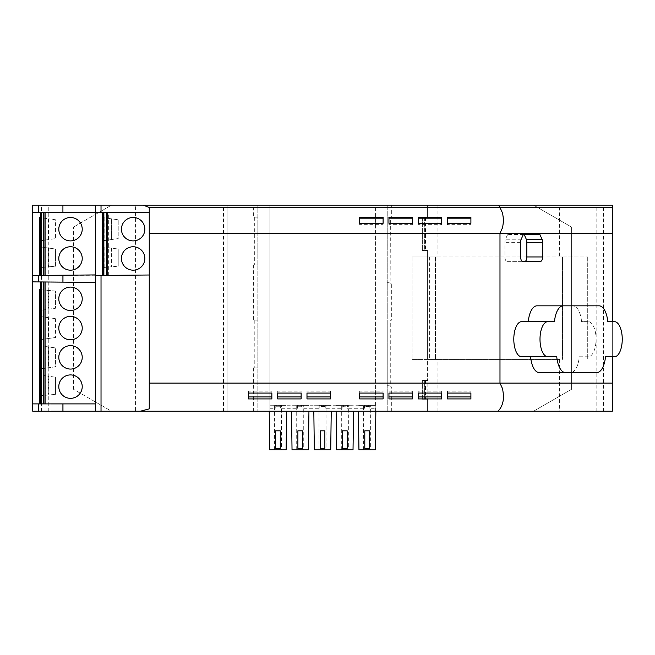 <?xml version="1.0" encoding="UTF-8"?>
<svg xmlns="http://www.w3.org/2000/svg" width="655" height="655" viewBox="0 0 655 655"><rect width="100%" height="100%" fill="white"/><g stroke="black" fill="none" stroke-linecap="round" stroke-linejoin="round"><path stroke-width="0.49" stroke-dasharray="3.27 2.46" d="M470.904 223.298L470.904 224.649L447.488 224.649L447.488 223.298M359.677 223.298L359.677 224.649L383.093 224.649L383.093 217.444M359.677 217.444L359.677 224.649M596.803 411.217L596.803 205.146L612.31 205.146L612.31 411.217L533.571 411.217L571.627 389.242L571.627 227.121L533.571 205.146L571.627 227.121L571.627 389.242L533.571 411.217L595.043 411.217L559.624 411.217L559.624 359.407L427.617 359.407L427.617 250.521L427.617 380.481L427.617 359.407L412.101 359.407L559.624 359.407M383.093 398.92L383.093 391.166L359.677 391.166L359.677 398.92M135.569 411.217L50.017 411.217L111.489 411.217L73.434 389.242L111.489 411.217L48.265 411.217L48.265 205.146L111.489 205.146L73.434 227.121L111.489 205.146L50.017 205.146L227.105 205.146L227.105 411.217L135.569 411.217L135.569 205.146M73.434 389.242L73.434 227.121L73.434 389.242M41.535 411.217L41.535 205.146L32.75 205.146L32.75 411.217L48.265 411.217M41.535 205.146L48.265 205.146M58.803 258.463A11.708 11.708 0 0 1 70.511 246.755A11.708 11.708 0 0 1 82.219 258.463A11.708 11.708 0 0 1 70.511 270.171A11.708 11.708 0 0 1 58.803 258.463M418.217 223.298L418.217 224.649L441.634 224.649L441.634 217.444M418.217 217.444L418.217 224.649M447.488 217.444L447.488 224.649M470.904 217.444L470.904 224.649M95.393 205.146L95.393 212.466L149.25 212.466L149.25 275.002L32.758 275.477L32.758 212.466L95.393 212.466L95.393 274.928M46.022 403.898L95.393 403.898L95.393 282.42L32.758 281.879L32.758 403.898L46.022 403.898L46.022 281.994M39.783 240.827L55.585 238.6L55.585 219.777L48.74 218.811L55.585 219.777L55.585 238.6L48.74 239.566L48.74 218.811L39.66 217.534L39.66 240.844L39.66 217.534L39.66 240.844L48.74 239.566L48.74 218.811L39.783 217.55M121.437 229.193A11.708 11.708 0 0 1 133.145 217.476A11.708 11.708 0 0 1 144.861 229.193A11.708 11.708 0 0 1 133.145 240.901A11.708 11.708 0 0 1 121.437 229.193M41.502 267.436L39.66 267.592L39.66 246.812L55.585 249.047L55.585 266.2L48.74 266.798L55.585 266.2L55.585 249.047L39.66 246.812L39.66 267.592L48.74 266.798L48.74 248.081L48.74 266.798L41.502 267.436L41.502 247.066M559.624 411.217L269.844 411.217L375.397 411.217L375.397 205.146L257.841 205.146L257.841 411.16L257.841 205.146L596.803 205.146M257.841 367.897L257.841 320.18L257.841 367.897L253.354 367.897L257.841 367.897L253.362 367.897L253.354 411.217L269.844 411.217L257.841 411.217M257.841 264.857L257.841 217.149L257.841 264.857L253.354 264.857L257.841 264.857L253.362 264.857L253.354 320.18L257.841 320.18M388.947 217.444L388.947 224.649L412.363 224.649L412.363 217.444M383.093 223.298L383.093 224.649M441.634 223.298L441.634 224.649M388.947 223.298L388.947 224.649M253.354 411.217L220.08 411.217L227.105 411.217L227.105 205.146M412.363 223.298L412.363 224.649M102.417 267.584L118.219 266.2L102.295 267.592L102.295 246.812L111.375 248.081L102.295 246.812L102.295 267.592L102.417 246.829M102.295 240.844L102.295 217.534L118.219 219.777L118.219 238.6L111.375 239.566L118.219 238.6L118.219 219.777L102.295 217.534L102.295 240.844L111.375 239.566L102.295 240.844M257.841 217.149L253.354 217.149L253.354 205.146L257.841 205.146M269.844 411.217L269.844 405.224L286.366 405.224L269.844 405.224L286.358 405.363L269.844 405.224L269.844 411.217L269.844 205.203L269.844 411.217L269.213 411.217L269.729 449.854L286.12 449.854L286.636 411.217L269.213 411.217M612.31 356.77L612.31 321.646M149.25 207.488L149.25 212.466M41.502 217.796L41.502 240.581M39.783 267.584L39.783 246.829M121.437 258.463A11.708 11.708 0 0 1 133.145 246.755A11.708 11.708 0 0 1 144.861 258.463A11.708 11.708 0 0 1 133.145 270.171A11.708 11.708 0 0 1 121.437 258.463M58.803 229.193A11.708 11.708 0 0 1 70.511 217.476A11.708 11.708 0 0 1 82.219 229.193A11.708 11.708 0 0 1 70.511 240.901A11.708 11.708 0 0 1 58.803 229.193M149.25 383.118L149.25 408.876M470.904 393.065L470.904 391.166L447.488 391.166L447.488 398.92M470.904 398.92L470.904 391.166M418.217 393.065L418.217 391.166L441.634 391.166L441.634 393.065M441.634 398.92L441.634 391.166M383.093 393.065L383.093 391.166M418.217 398.92L418.217 391.166M301.128 393.065L301.128 391.166L277.712 391.166L277.712 398.92M301.128 398.92L301.128 391.166M277.712 393.065L277.712 391.166M359.677 393.065L359.677 391.166M447.488 393.065L447.488 391.166M536.961 305.836L572.888 305.836A19.904 8.875 90 0 1 581.575 321.646L588.215 321.646A17.562 7.835 90 0 1 596.05 339.208A17.562 7.835 90 0 1 588.215 356.77L579.29 356.77A19.904 8.875 90 0 1 570.603 372.58L539.245 372.58M556.758 356.77L521.634 356.77M521.634 321.646L554.474 321.646M388.947 398.92L388.947 393.065M254.795 320.18L254.795 367.897M412.363 398.92L412.363 391.166L388.947 391.166M412.363 393.065L412.363 391.166M306.982 393.065L306.982 391.166L330.398 391.166L330.398 393.065M330.398 398.92L330.398 391.166M306.982 398.92L306.982 391.166M254.697 217.149L254.697 264.857M271.858 398.92L271.858 391.166L248.441 391.166L248.441 398.92M248.441 393.065L248.441 391.166M271.858 393.065L271.858 391.166M220.08 205.146L220.08 411.217L220.08 205.146L253.354 205.146M111.375 239.566L111.375 218.811L111.375 239.566M102.417 217.55L102.417 240.827M104.137 217.796L104.137 240.581M104.137 267.436L104.137 247.066M111.375 248.081L111.375 266.798L111.375 248.081L118.219 249.047L111.375 248.081M118.219 266.2L118.219 249.047L118.219 266.2M108.656 275.362L108.656 212.466M39.66 310.462L39.66 289.682L48.74 290.476L39.66 289.682L39.66 310.462L55.585 308.227L39.66 310.462M39.783 395.751L55.585 394.367L39.66 395.759L39.66 374.979L48.74 376.248L39.66 374.979L39.66 395.759L39.783 374.996M39.66 369.011L39.66 345.709L55.585 347.944L55.585 366.767L48.74 367.733L55.585 366.767L55.585 347.944L39.66 345.709L39.66 369.011L48.74 367.733L39.66 369.011M39.66 339.74L39.66 316.43L55.585 318.674L39.66 316.43L39.66 339.74L55.585 337.497L48.74 338.463L48.74 317.708L48.74 338.463L39.66 339.74M55.585 291.074L48.74 290.476L55.585 291.074L55.585 308.227L55.585 291.074M41.502 310.208L41.502 289.837M48.74 290.476L48.74 309.193L48.74 290.476M39.783 310.445L39.783 289.69M41.502 395.604L41.502 375.233M48.74 376.248L48.74 394.973L48.74 376.248L55.585 377.214L48.74 376.248M55.585 394.367L55.585 377.214L55.585 394.367M48.74 367.733L48.74 346.978L48.74 367.733M39.783 345.725L39.783 368.994M41.502 345.963L41.502 368.749M55.585 318.674L55.585 337.497L55.585 318.674M39.783 316.447L39.783 339.724M41.502 316.692L41.502 339.478M58.803 328.089A11.708 11.708 0 0 1 70.511 316.373A11.708 11.708 0 0 1 82.219 328.089A11.708 11.708 0 0 1 70.511 339.798A11.708 11.708 0 0 1 58.803 328.089M58.803 357.36A11.708 11.708 0 0 1 70.511 345.652A11.708 11.708 0 0 1 82.219 357.36A11.708 11.708 0 0 1 70.511 369.068A11.708 11.708 0 0 1 58.803 357.36M58.803 386.63A11.708 11.708 0 0 1 70.511 374.922A11.708 11.708 0 0 1 82.219 386.63A11.708 11.708 0 0 1 70.511 398.338A11.708 11.708 0 0 1 58.803 386.63M58.803 298.811A11.708 11.708 0 0 1 70.511 287.103A11.708 11.708 0 0 1 82.219 298.811A11.708 11.708 0 0 1 70.511 310.519A11.708 11.708 0 0 1 58.803 298.811M46.022 275.362L46.022 212.466M523.754 233.786A4.389 1.957 90 0 0 522.813 233.245L508.976 233.245A4.389 1.957 90 0 0 507.592 234.531L505.504 239.222A4.389 1.957 90 0 0 504.931 242.325L504.931 256.956A4.389 1.957 90 0 0 506.888 261.345L540.621 261.345M508.976 233.245L522.813 233.245M506.888 261.345L522.608 261.345M570.603 372.58L596.803 372.58M588.215 356.77L579.29 356.77M588.215 321.646L581.575 321.646M572.888 305.836L599.088 305.836M50.017 411.217L50.017 205.146L50.017 411.217M595.043 411.217L595.043 205.146L595.043 411.217M437.949 205.146L437.949 256.956L412.101 256.956L587.723 256.956L562.555 256.956L562.555 359.407L562.555 256.956L559.624 256.956L559.624 205.146M425.504 217.149L425.504 250.521L422.344 250.521L424.686 250.521L424.686 217.149L428.075 217.149L428.075 250.521L424.686 250.521L424.686 217.149L422.344 217.149L422.344 250.521L422.344 217.149L428.075 217.149M422.344 399.214L427.821 399.214L422.344 399.214L422.344 380.481L422.344 399.214M427.821 380.481L422.344 380.481L424.686 380.481L424.686 399.214L424.686 380.481L427.821 380.481L427.821 399.214M387.22 411.217L375.397 411.217L375.397 205.146L387.22 205.146M375.855 411.217L358.432 411.217L358.948 449.854L375.34 449.854L375.855 411.217L375.217 411.217M358.432 411.217L286.636 411.217M387.22 205.203L387.22 411.16L387.22 205.203M390.372 282.935L391.706 284.278L390.151 282.714L390.372 217.149L391.706 217.149L391.706 205.146M390.265 385.869L391.706 387.31L390.151 385.746L387.22 385.746L387.22 320.18L387.22 385.746L390.265 385.869L390.265 320.18L391.706 320.18L391.706 284.278M391.706 411.217L391.706 387.31M391.706 320.18L390.265 320.18M391.706 217.149L387.22 217.149L387.22 282.714L390.151 282.714L387.22 282.714L387.22 217.149L390.372 217.149M427.617 217.149L427.617 205.146L427.617 217.149M427.617 411.217L427.617 399.214L427.617 411.217M425.504 250.521L428.075 250.521M437.949 256.956L559.624 256.956M435.518 256.956L435.518 359.407L435.518 256.956M429.664 256.956L429.664 359.407M587.723 256.956L587.723 359.407L587.723 256.956M424.98 256.956L424.98 359.407L424.98 256.956M412.101 256.956L412.101 359.407L412.101 256.956M437.949 411.217L437.949 359.407M331.242 411.217L330.726 449.854L314.334 449.854L313.819 411.217M308.939 411.217L308.423 449.854L292.032 449.854L291.516 411.217M353.544 411.217L353.029 449.854L336.637 449.854L336.121 411.217M342.491 448.388L347.175 448.388L347.175 430.826L342.491 430.826L342.491 448.388M348.345 449.854L341.32 449.854L348.345 449.854L348.345 405.363L341.32 405.363L348.345 405.363M341.32 449.854L341.32 405.363M336.4 405.363L353.364 405.224L336.4 405.363M320.189 448.388L324.872 448.388L324.872 430.826L320.189 430.826L320.189 448.388M297.886 448.388L302.569 448.388L302.569 430.826L297.886 430.826L297.886 448.388M275.583 448.388L280.266 448.388L280.266 430.826L275.583 430.826L275.583 448.388M281.437 449.854L274.412 449.854L281.437 449.854L281.437 405.363L274.412 405.363L281.437 405.363M274.412 449.854L274.412 405.363M303.74 449.854L296.715 449.854L303.74 449.854L303.74 405.363L296.715 405.363L303.74 405.363M296.715 449.854L296.715 405.363M308.669 405.363L291.696 405.224L308.669 405.363M326.043 449.854L319.018 449.854L326.043 449.854L326.043 405.363L319.018 405.363L326.043 405.363M319.018 449.854L319.018 405.363M331.053 405.363L314.007 405.224L331.053 405.363M364.802 448.388L369.485 448.388L369.485 430.826L364.802 430.826L364.802 448.388M370.656 449.854L363.631 449.854L370.656 449.854L370.656 405.363L363.631 405.363L370.656 405.363M363.631 449.854L363.631 405.363M358.703 405.363L375.217 405.363L358.703 405.363M375.217 408.286L375.217 405.224L358.703 405.224L375.217 405.224L375.217 411.16L375.217 408.286L369.829 408.286L369.887 405.224L364.393 405.224L364.45 408.286L347.527 408.286L347.584 405.224L342.09 405.224L342.139 408.286L325.224 408.286L325.281 405.224L319.787 405.224L319.837 408.286L302.921 408.286L302.97 405.224L297.485 405.224L297.534 408.286L280.618 408.286L280.668 405.224L275.174 405.224L280.668 405.224L280.618 408.286M269.844 408.286L275.231 408.286L275.174 405.224L275.206 406.755L280.643 406.755M297.534 408.286L297.485 405.224L302.97 405.224L302.921 408.286M297.509 406.755L302.946 406.755M323.701 406.387L325.248 406.755L325.281 405.224L319.787 405.224L319.812 406.755L323.701 406.387L323.701 405.224M342.139 408.286L342.09 405.224L347.584 405.224L347.527 408.286M342.115 406.755L347.559 406.755M368.315 406.387L369.862 406.755L369.887 405.224L364.393 405.224L364.417 406.755L368.315 406.387L368.315 405.224M269.844 405.224L375.217 405.224M275.231 408.286L275.206 406.755M319.837 408.286L319.812 406.755M325.248 406.755L325.224 408.286M364.45 408.286L364.417 406.755M369.862 406.755L369.829 408.286M603.533 411.217L603.533 205.146M520.643 256.956L504.931 256.956M520.643 242.325L504.931 242.325M521.216 239.222L505.504 239.222M523.312 234.531L507.592 234.531M223.511 411.217L223.511 205.146M425.504 380.481L425.504 399.214M279.096 406.387L279.096 405.224M301.398 406.387L301.398 405.224M299.057 406.387L299.057 405.224M346.004 406.387L346.004 405.224M343.662 406.387L343.662 405.224M365.973 406.387L365.973 405.224M321.359 406.387L321.359 405.224M276.754 406.387L276.754 405.224"/><path stroke-width="0.98" d="M470.904 223.298L447.488 223.298L447.488 217.444L470.904 217.444L470.904 223.298M359.677 220.367L359.677 217.444L383.093 217.444L383.093 223.298L359.677 223.298L359.677 220.367M383.093 396.938L359.677 396.938M58.803 258.463A11.708 11.708 0 0 1 70.511 246.755A11.708 11.708 0 0 1 82.219 258.463A11.708 11.708 0 0 1 70.511 270.171A11.708 11.708 0 0 1 58.803 258.463M418.217 220.367L418.217 217.444L441.634 217.444L441.634 223.298L418.217 223.298L418.217 220.367M447.488 218.827L470.904 218.827M106.397 275.378L106.397 212.466M62.962 403.898L95.393 403.898L95.393 411.217L95.393 205.146L101.026 205.146L101.026 212.466L95.393 212.466L95.393 205.146L32.758 205.146L32.75 411.217L32.758 403.898L32.758 411.217L32.758 403.898L62.962 403.898L62.962 411.217L95.393 411.217L95.393 275.477L95.393 282.42L62.962 282.141L62.962 275.215L95.393 274.928M497.882 411.217L140.367 411.217L149.25 408.876L149.25 383.118L612.31 383.118L612.31 411.217L497.882 411.217C501.525 407.844 503.425 402.768 503.589 395.997L502.647 388.931L499.986 383.118L499.986 233.245L149.25 233.245L149.25 207.488L499.986 207.488L498.537 205.146L143.15 205.146L149.25 207.488M388.947 220.367L388.947 217.444L412.363 217.444L412.363 223.298L388.947 223.298L388.947 220.367M612.31 207.488L612.31 233.245L499.986 233.245L502.647 227.432L503.589 220.367L502.647 213.301L499.986 207.488L612.31 207.488L612.31 205.146L498.537 205.146M149.25 233.245L149.25 275.002L95.393 275.477M149.25 383.118L149.25 275.002M388.947 218.827L412.363 218.827M418.217 218.827L441.634 218.827M359.677 218.827L383.093 218.827M140.367 411.217L95.393 411.217M62.962 411.217L32.758 411.217M39.66 217.534L39.66 275.411L39.66 217.534M121.437 229.193A11.708 11.708 0 0 1 133.145 217.476A11.708 11.708 0 0 1 144.861 229.193A11.708 11.708 0 0 1 133.145 240.901A11.708 11.708 0 0 1 121.437 229.193M102.295 275.411L102.295 212.466L102.295 275.411M149.25 212.466L101.026 212.466M58.803 229.193A11.708 11.708 0 0 1 70.511 217.476A11.708 11.708 0 0 1 82.219 229.193A11.708 11.708 0 0 1 70.511 240.901A11.708 11.708 0 0 1 58.803 229.193M612.31 383.118L612.31 356.77M612.31 321.646L612.31 233.245M248.441 395.997L248.441 393.065L271.858 393.065L271.858 398.92L248.441 398.92L248.441 395.997M277.712 395.997L277.712 393.065L301.128 393.065L301.128 398.92L277.712 398.92L277.712 395.997M306.982 395.997L306.982 393.065L330.398 393.065L330.398 398.92L306.982 398.92L306.982 395.997M359.677 395.997L359.677 393.065L383.093 393.065L383.093 398.92L359.677 398.92L359.677 395.997M388.947 395.997L388.947 393.065L412.363 393.065L412.363 398.92L388.947 398.92L388.947 395.997M418.217 395.997L418.217 393.065L441.634 393.065L441.634 398.92L418.217 398.92L418.217 395.997M447.488 395.997L447.488 393.065L470.904 393.065L470.904 398.92L447.488 398.92L447.488 395.997M95.393 212.466L32.758 212.466L32.75 205.146L32.758 281.879L62.962 282.141M38.391 281.928L38.391 275.427L32.758 275.477L32.758 403.898M121.437 258.463A11.708 11.708 0 0 1 133.145 246.755A11.708 11.708 0 0 1 144.861 258.463A11.708 11.708 0 0 1 133.145 270.171A11.708 11.708 0 0 1 121.437 258.463M441.634 396.938L418.217 396.938M542.004 239.222A4.389 1.957 90 0 1 542.577 242.325L542.577 256.956A4.389 1.957 90 0 1 540.621 261.345L522.608 261.345A4.389 1.957 90 0 1 520.643 256.956L520.643 242.325A4.389 1.957 90 0 1 521.216 239.222L523.312 234.531A4.389 1.957 90 0 1 524.696 233.245L538.533 233.245A4.389 1.957 90 0 1 539.917 234.531L542.004 239.222L526.284 239.222L524.197 234.531A4.389 1.957 90 0 0 523.754 233.786M530.558 356.77A19.904 8.875 90 0 0 539.245 372.58L596.803 372.58A19.904 8.875 90 0 0 605.49 356.77L614.415 356.77L605.49 356.77M547.834 321.646L521.634 321.646A17.562 7.835 90 0 0 513.798 339.208A17.562 7.835 90 0 0 521.634 356.77L547.834 356.77A17.562 7.835 90 0 1 539.998 339.208A17.562 7.835 90 0 1 547.834 321.646L554.474 321.646A19.904 8.875 90 0 1 563.161 305.836L599.088 305.836A19.904 8.875 90 0 1 607.774 321.646L614.415 321.646A17.562 7.835 90 0 1 622.25 339.208A17.562 7.835 90 0 1 614.415 356.77M563.161 305.836L536.961 305.836A19.904 8.875 90 0 0 528.274 321.646M470.904 396.938L447.488 396.938M301.128 396.938L277.712 396.938M412.363 396.938L388.947 396.938M330.398 396.938L306.982 396.938M101.026 275.427L101.026 411.217M271.858 396.938L248.441 396.938M143.15 205.146L101.026 205.146M227.105 205.146L220.08 205.146M103.875 275.403L103.875 212.466M38.391 275.427L62.962 275.215M62.921 411.217L62.921 403.898M39.66 289.682L39.66 403.898L39.66 289.682M41.24 403.898L41.24 281.953M43.762 403.898L43.762 281.969M58.803 328.089A11.708 11.708 0 0 1 70.511 316.373A11.708 11.708 0 0 1 82.219 328.089A11.708 11.708 0 0 1 70.511 339.798A11.708 11.708 0 0 1 58.803 328.089M58.803 357.36A11.708 11.708 0 0 1 70.511 345.652A11.708 11.708 0 0 1 82.219 357.36A11.708 11.708 0 0 1 70.511 369.068A11.708 11.708 0 0 1 58.803 357.36M58.803 386.63A11.708 11.708 0 0 1 70.511 374.922A11.708 11.708 0 0 1 82.219 386.63A11.708 11.708 0 0 1 70.511 398.338A11.708 11.708 0 0 1 58.803 386.63M58.803 298.811A11.708 11.708 0 0 1 70.511 287.103A11.708 11.708 0 0 1 82.219 298.811A11.708 11.708 0 0 1 70.511 310.519A11.708 11.708 0 0 1 58.803 298.811M41.24 275.403L41.24 212.466M43.762 275.378L43.762 212.466M62.921 282.141L62.921 275.215M524.696 233.245L538.533 233.245M524.901 261.345A4.389 1.957 90 0 0 526.857 256.956L526.857 242.325A4.389 1.957 90 0 0 526.284 239.222M565.445 372.58A19.904 8.875 90 0 1 556.758 356.77L547.834 356.77M607.774 321.646L614.415 321.646M269.213 411.217L269.729 449.854L286.12 449.854L286.636 411.217M336.121 411.217L336.637 449.854L353.029 449.854L353.544 411.217M342.491 448.388L347.175 448.388L347.175 430.826L342.491 430.826L342.491 448.388M331.242 411.217L330.726 449.854L314.334 449.854L313.819 411.217M320.189 448.388L324.872 448.388L324.872 430.826L320.189 430.826L320.189 448.388M291.516 411.217L292.032 449.854L308.423 449.854L308.939 411.217M297.886 448.388L302.569 448.388L302.569 430.826L297.886 430.826L297.886 448.388M275.583 448.388L280.266 448.388L280.266 430.826L275.583 430.826L275.583 448.388M358.432 411.217L358.948 449.854L375.34 449.854L375.855 411.217M369.485 448.388L369.485 430.826L364.802 430.826L364.802 448.388L369.485 448.388M62.921 212.466L62.921 205.146M106.536 275.378L106.536 212.466M45.072 275.37L45.072 212.466M107.707 275.37L107.707 212.466M103.465 275.403L103.465 212.466M32.758 212.466L32.758 205.146M38.391 403.898L38.391 411.217M40.831 403.898L40.831 281.945M43.901 403.898L43.901 281.977M45.072 403.898L45.072 281.986M40.831 275.403L40.831 212.466M43.901 275.378L43.901 212.466M539.917 234.531L524.197 234.531M542.577 242.325L526.857 242.325M542.577 256.956L526.857 256.956M38.391 205.146L38.391 212.466"/></g></svg>
